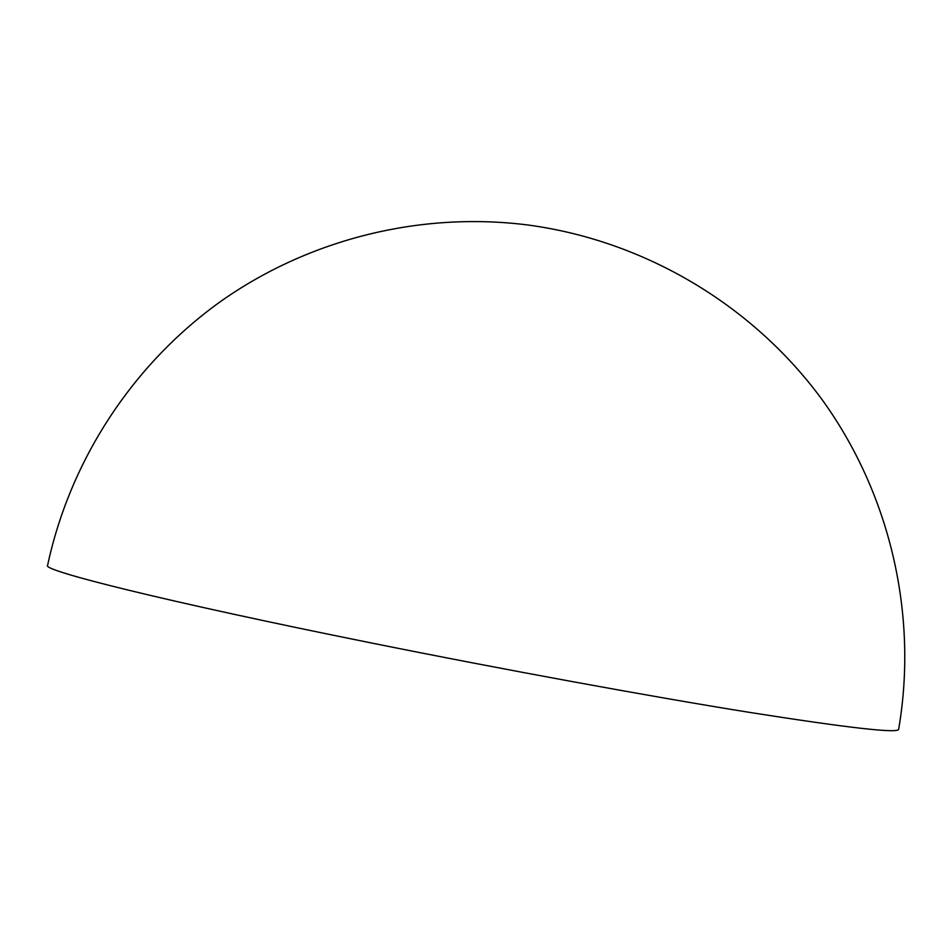 <?xml version="1.0" encoding="UTF-8"?>
<svg xmlns="http://www.w3.org/2000/svg" width="952" height="952" viewBox="0 0 952 952"><rect width="100%" height="100%" fill="white"/><g stroke="black" fill="none" stroke-linecap="round" stroke-linejoin="round"><path stroke-width="1.43" d="M369.816 642.659C164.553 601.355 40.924 570.224 47.6 565.345C70.281 459.554 133.292 363.688 221.4 300.915C309.935 238.726 421.308 211.249 528.61 225.089C644.278 240.785 751.723 304.414 821.1 398.281C889.858 492.6 918.359 614.183 898.664 729.232C898.521 733.623 848.863 728.018 749.688 712.417C650.204 696.447 502.846 669.482 369.816 642.659"/></g></svg>
